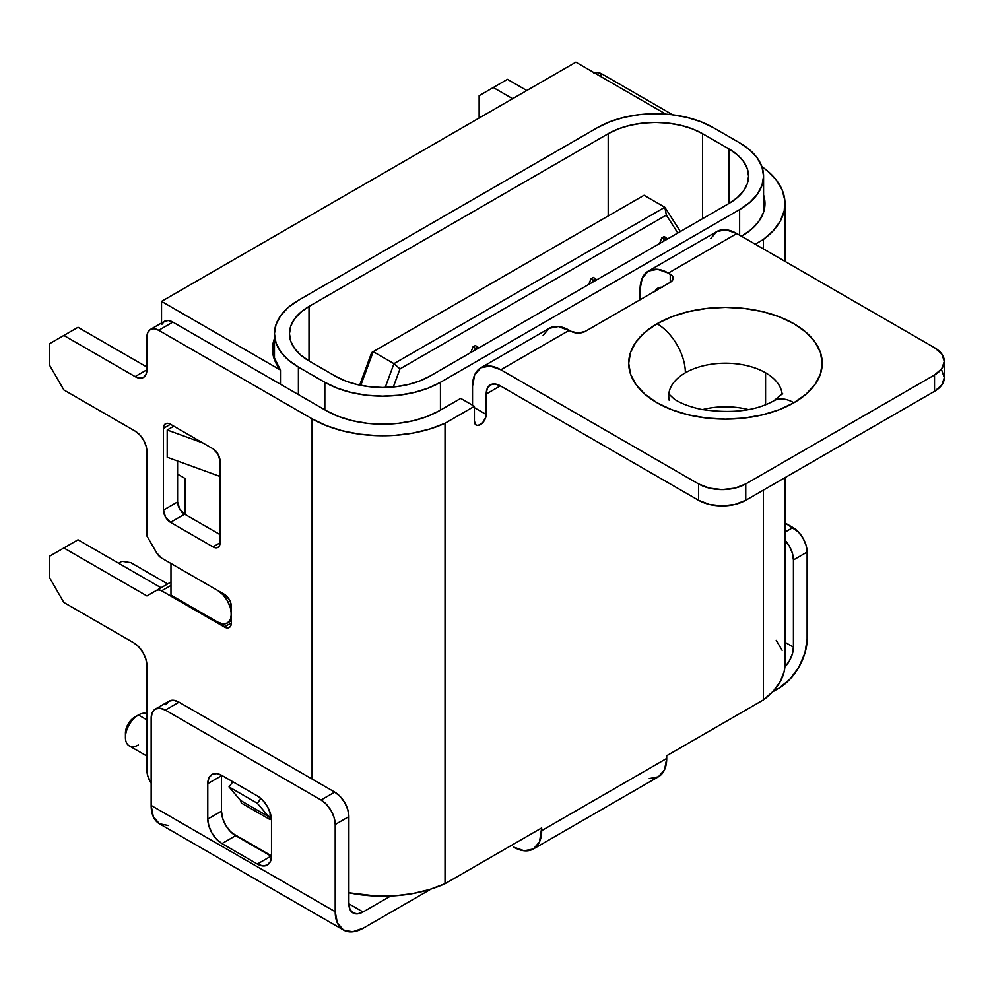 <?xml version="1.0" encoding="UTF-8"?>
<svg xmlns="http://www.w3.org/2000/svg" width="994" height="994" viewBox="0 0 994 994"><rect width="100%" height="100%" fill="white"/><g stroke="black" fill="none" stroke-linecap="round" stroke-linejoin="round"><path stroke-width="1.49" d="M669.26 400.346A56.733 32.752 180 0 1 668.738 395.935M781.682 391.537A56.733 32.752 180 0 0 765.579 372.787A56.733 32.752 180 0 0 685.363 372.787A56.733 32.752 180 0 0 668.813 394.27A56.733 32.752 180 0 1 685.363 372.787A40.046 23.123 -120 0 0 657.046 323.733A96.766 55.875 0 0 0 657.046 402.756A96.766 55.875 0 0 0 793.895 402.756A40.046 23.123 -120 0 0 773.879 400.768A40.046 23.123 60 0 1 793.895 402.756L805.935 394.283L814.881 384.628L820.385 374.142L822.237 363.245L820.385 352.348L814.881 341.861L805.935 332.207L793.895 323.733L779.234 316.788L762.51 311.631L744.344 308.451L725.471 307.37L706.597 308.451L688.444 311.631L671.708 316.788L657.046 323.733L645.007 332.207L636.073 341.861L630.556 352.348L628.705 363.245L630.556 374.142L636.073 384.628L645.007 394.283L657.046 402.756L671.708 409.702L688.444 414.858L706.597 418.039L725.471 419.12L744.344 418.039L762.51 414.858L779.234 409.702L793.895 402.756A96.766 55.875 0 0 0 793.895 323.733A96.766 55.875 0 0 0 657.046 323.733A40.046 23.123 60 0 1 685.363 372.787A56.733 32.752 180 0 1 765.579 372.787L765.579 404.732L765.579 372.787A56.733 32.752 180 0 1 782.129 394.258M747.177 409.279L748.544 409.615A56.733 32.752 0 0 0 702.398 409.615L703.764 409.279M241.293 802.99L240.821 800.891L241.293 802.99A6.672 3.852 120 0 0 240.523 800.443L268.827 816.795A6.672 3.852 -60 0 1 269.61 819.342L241.293 802.99L269.61 819.342A6.672 3.852 -60 0 0 268.827 816.795L240.523 800.443L229.03 786.913L232.869 781.781L229.03 786.913L257.334 803.264L229.03 786.913L240.523 800.443A6.672 3.852 -60 0 1 241.293 802.99M533.368 848.975L539.506 841.918L541.668 827.927L445.026 883.716L429.793 889.456L413.032 893.519L395.264 895.768L377.086 896.116L348.894 892.774A100.108 57.801 0 0 0 445.026 883.716L541.668 827.927L541.668 830.649L666.713 758.447L666.713 755.726L763.367 699.925L666.713 755.726L666.713 758.447L541.668 830.649A40.046 23.123 60 0 1 533.368 848.975A40.046 23.123 60 0 1 513.351 846.987L524.186 850.765L533.368 848.975L658.426 776.774A40.046 23.123 -120 0 0 666.713 758.447L664.564 769.716L658.426 776.774L649.244 778.563M271.027 856.12L257.334 864.022A20.017 11.555 60 0 0 267.349 865.016A20.017 11.555 60 0 0 271.499 855.846L232.012 833.047L271.499 855.846L271.499 820.423L270.418 813.552L267.349 806.469L262.751 800.282L257.334 795.908L221.948 775.469L216.53 773.593L211.933 774.488L208.864 778.016L207.783 783.645L207.783 819.068L208.864 825.939L211.933 833.022L216.53 839.209L221.948 843.583L257.334 864.022L262.751 865.911L267.349 865.016L270.418 861.487L271.499 855.846L271.499 820.423A20.017 11.555 60 0 0 257.334 795.908L221.948 775.469A20.017 11.555 60 0 0 211.933 774.488A20.017 11.555 60 0 0 207.783 783.645L221.476 775.742L221.476 811.166L222.557 818.037L225.626 825.119L230.21 831.319L235.628 835.681L271.027 856.12L257.334 864.022L221.948 843.583L235.628 835.681L271.027 856.12A20.017 11.555 -120 0 0 271.486 856.381M944.3 361.344A33.374 19.271 180 0 1 934.522 374.962L934.522 391.313A33.374 19.271 0 0 0 944.3 377.683L944.3 361.344A33.374 19.271 180 0 0 934.522 347.714L736.803 233.553A40.046 23.123 -120 0 0 716.773 231.577L648.349 271.076L642.211 278.146L640.061 289.416L640.061 299.766L640.061 289.416A40.046 23.123 60 0 1 648.349 271.076A40.046 23.123 60 0 1 668.366 273.064L736.803 233.553L934.522 347.714L941.765 353.963L944.3 361.344L941.765 368.712L934.522 374.962L745.761 483.941L934.522 374.962L934.522 391.313L745.761 500.293L745.761 483.941L734.939 488.116L722.166 489.582L709.393 488.116L698.571 483.941L500.839 369.78A40.046 23.123 60 0 0 480.823 367.805A40.046 23.123 60 0 0 472.535 386.132L472.535 405.204L472.535 386.132L474.685 374.862L480.823 367.805L490.005 366.016L500.839 369.78L698.571 483.941L698.571 500.293L500.367 385.858L698.571 500.293L709.393 504.467L722.166 505.934L734.939 504.467L745.761 500.293L934.522 391.313L941.765 385.063L944.3 377.683L941.765 370.315M500.367 385.858L494.95 383.97L490.365 384.864L487.296 388.393L486.215 394.034L486.215 414.473L474.411 407.652L486.215 414.473L485.768 417.331L482.575 422.86L478.064 425.469L476.138 425.097L474.411 421.282L474.411 406.297L445.026 423.27L429.793 429.01L413.032 433.073L395.264 435.31L377.086 435.658L359.107 434.105L341.899 430.688L326.057 425.544L312.079 418.822L158.705 330.281L172.869 322.106L326.243 410.659L338.37 416.399L352.224 420.673L367.246 423.307L382.864 424.189L398.495 423.307L413.516 420.673L427.358 416.399L439.497 410.659L460.731 398.395L474.411 406.297L445.026 423.27L445.026 883.716L445.026 423.27A100.108 57.801 180 0 1 312.079 418.822L158.705 330.281L154.194 328.703L150.367 329.449L147.808 332.394L146.913 337.09L146.913 369.78L146.913 337.09A16.687 9.629 60 0 1 150.367 329.449A16.687 9.629 60 0 1 158.705 330.281L172.869 322.106L326.243 410.659A80.092 46.233 180 0 0 439.497 410.659L460.731 398.395L474.411 406.297L474.411 421.282A8.337 4.821 -60 0 0 476.138 425.097L476.138 425.097A8.337 4.821 -60 0 0 482.575 422.86A8.337 4.821 -60 0 0 486.215 414.473L486.215 394.034A20.017 11.555 60 0 1 490.365 384.864A20.017 11.555 60 0 1 500.367 385.858L486.215 394.034L500.367 385.858M655.121 291.068A20.017 11.555 60 0 1 657.891 288.148A20.017 11.555 60 0 1 661.793 287.216M763.578 194.986A80.092 46.233 180 0 1 764.97 203.584A80.092 46.233 180 0 1 741.512 236.286L751.476 229.279L758.882 221.277L763.429 212.604L764.97 203.584L763.429 194.563M593.965 73.345L597.792 72.599L602.302 74.177L599.469 75.805L602.302 74.177L672.702 114.819L602.302 74.177A16.687 9.629 -120 0 0 594.636 73.009M761.876 166.644L767.306 170.782L776.227 179.939L782.129 189.866L784.825 200.254L784.229 210.74L780.34 221.003L773.307 230.683L763.367 239.467L755.204 244.189L763.367 239.467L763.367 248.898L763.367 239.467A100.108 57.801 180 0 0 784.999 203.584A100.108 57.801 180 0 0 761.876 166.644M146.913 770.3L147.808 776.028L151.163 783.222A16.687 9.629 60 0 1 146.913 770.3L146.913 665.582L146.913 770.3M312.079 779.01L312.079 418.822L312.079 779.01M146.913 369.78L146.019 374.477L143.459 377.422L139.632 378.167L135.109 376.602L63.852 335.45L49.7 343.626L49.7 365.432L63.852 389.946L135.109 431.085L139.632 434.726L143.459 439.895L146.019 445.797L146.913 451.524L146.913 535.99L156.642 552.826L161.637 558.106L224.309 594.288L229.316 599.568L230.844 603.109L231.378 622.903L230.844 625.711L229.316 627.475L227.017 627.922L161.637 590.809L158.928 589.864L156.642 590.312L146.913 595.928L63.852 547.967L49.7 556.143L49.7 577.949L63.852 602.463L133.78 642.832L138.8 646.883L143.061 652.636L145.907 659.208L146.913 665.582A18.575 10.723 60 0 0 133.78 642.832L63.852 602.463L49.7 577.949L49.7 556.143L78.017 539.804L161.065 587.752L78.017 539.804L63.852 547.967L146.913 595.928L156.642 590.312A10.015 5.778 60 0 1 161.637 590.809L170.98 585.416L161.637 590.809L224.309 626.978L231.378 622.903A10.015 5.778 60 0 1 229.316 627.475A10.015 5.778 60 0 1 224.309 626.978L231.378 622.903L231.378 606.551A10.015 5.778 60 0 0 224.309 594.288L161.637 558.106A10.015 5.778 60 0 1 156.642 552.826L146.913 535.99L146.913 451.524A16.687 9.629 60 0 0 135.109 431.085L63.852 389.946L49.7 365.432L49.7 343.626L78.017 327.287L146.913 367.059L78.017 327.287L63.852 335.45L135.109 376.602L146.913 369.78L135.109 376.602A16.687 9.629 60 0 0 143.459 377.422L143.459 377.422A16.687 9.629 60 0 0 146.913 369.78M220.059 542.799L219.525 545.607L217.984 547.383L215.686 547.818L212.977 546.886L170.508 522.359L165.501 517.079L163.426 510.096L163.426 428.364L163.973 425.544L165.501 423.779L167.8 423.332L170.508 424.276L212.977 448.791L217.984 454.084L220.059 461.054L220.059 542.799A10.015 5.778 60 0 1 217.984 547.383A10.015 5.778 60 0 1 212.977 546.886L220.059 542.799L212.977 546.886L170.508 522.359L184.66 514.184L220.059 534.623L184.66 514.184L170.508 522.359A10.015 5.778 60 0 1 163.426 510.096L177.591 501.933L179.665 508.903L184.66 514.184A10.015 5.778 -120 0 1 177.591 501.933L163.426 510.096L163.426 428.364L170.508 424.276L163.426 428.364A10.015 5.778 60 0 1 165.501 423.779A10.015 5.778 60 0 1 170.508 424.276L212.977 448.791A10.015 5.778 60 0 1 220.059 461.054L220.059 542.799M270.082 812.483L270.082 819.615L270.082 812.483M170.794 582.136L170.98 582.037A10.015 5.778 -120 0 0 170.794 582.136L156.642 590.312M161.972 324.218L164.519 321.273L168.359 320.54L172.869 322.106A16.687 9.629 -120 0 0 164.532 321.273L150.367 329.449M177.591 461.017L177.591 501.933L177.591 461.017M512.643 98.692L493.297 87.522L479.133 95.697L479.133 117.491L479.133 95.697L493.297 87.522L512.643 98.692M507.449 79.346L526.795 90.516L507.449 79.346L493.297 87.522L507.449 79.346M776.227 640.384L782.129 650.324M784.999 663.843L784.229 671.198L780.34 681.449L773.307 691.141L763.367 699.925A100.108 57.801 0 0 0 784.999 664.042L784.999 477.642M763.367 490.129L763.367 699.925L763.367 490.129M480.823 367.805L549.247 328.293A40.046 23.123 -120 0 1 569.276 330.281L500.839 369.78L569.276 330.281L571.152 331.362L558.429 326.517L549.247 328.293L543.109 335.363M648.349 271.076L657.531 269.299L668.366 273.064L670.254 274.158L670.254 282.321L672.429 280.457L673.186 278.245L672.429 276.034L668.366 273.064L736.803 233.553L725.968 229.788L716.773 231.577L710.635 238.635M662.476 287.254L657.891 288.148L654.822 291.677M571.152 331.362L578.235 333.065L585.317 331.362L670.254 282.321L670.254 274.158A10.015 5.778 180 0 1 673.186 278.245A10.015 5.778 180 0 1 670.254 282.321L585.317 331.362A10.015 5.778 180 0 1 571.152 331.362M698.571 500.293A33.374 19.271 0 0 0 745.761 500.293L745.761 483.941A33.374 19.271 180 0 1 698.571 483.941L698.571 500.293M390.654 896.029L363.046 911.97L348.894 903.794L349.963 909.435L353.032 912.964L357.629 913.859L363.046 911.97L390.654 896.029M772.661 691.836L778.799 688.295L772.661 691.836M343.502 930.036L159.45 823.777A40.046 23.123 120 0 1 151.163 805.438L335.202 911.697A40.046 23.123 -60 0 0 343.502 930.036A40.046 23.123 -60 0 0 363.518 928.048L430.998 889.083L363.518 928.048L352.684 931.813L343.502 930.036L337.364 922.966L335.202 911.697L151.163 805.438L151.163 718.252L152.244 712.623L155.312 709.095L159.897 708.2L165.315 710.089L321.05 799.996L326.467 804.37L331.052 810.557L334.121 817.64L335.202 824.511L335.202 911.697L335.202 824.511L348.894 816.608L348.894 903.794L363.046 911.97A20.017 11.555 -60 0 1 353.032 912.964A20.017 11.555 -60 0 1 348.894 903.794L348.894 816.608A20.017 11.555 -120 0 0 334.729 792.094L179.007 702.186L165.315 710.089L321.05 799.996L334.729 792.094L340.147 796.467L344.744 802.655L347.813 809.737L348.894 816.608L335.202 824.511A20.017 11.555 60 0 0 321.05 799.996L334.729 792.094L179.007 702.186A20.017 11.555 -120 0 0 168.992 701.192L173.59 700.298L179.007 702.186L165.315 710.089A20.017 11.555 60 0 0 155.312 709.095A20.017 11.555 60 0 0 151.163 718.252L151.163 805.438L153.312 816.708L159.45 823.777L168.645 825.554M784.688 667.297L789.286 661.097L792.355 654.027L793.423 647.144L793.423 559.957L807.116 552.055L807.116 639.241L804.954 653.008L798.816 667.16L789.634 679.548L778.799 688.295A40.046 23.123 -60 0 0 807.116 639.241L807.116 552.055L806.035 545.184L802.966 538.102L798.368 531.914L784.999 522.943L792.951 527.541L784.999 532.138L792.951 527.541A20.017 11.555 -120 0 1 807.116 552.055L793.423 559.957L792.355 553.086L789.286 546.004L784.688 539.817M784.85 667.123A20.017 11.555 -60 0 0 793.423 647.144L784.999 642.286L793.423 647.144L793.423 559.957A20.017 11.555 60 0 0 784.999 540.14M165.923 704.721L168.992 701.192L155.312 709.095M221.476 775.742L221.476 811.166L207.783 819.068L207.783 783.645L221.476 775.742A20.017 11.555 -120 0 1 221.488 775.208M260.9 798.493L257.334 803.264L268.827 816.795L257.334 803.264L260.9 798.493M221.948 843.583A20.017 11.555 60 0 1 207.783 819.068L221.476 811.166A20.017 11.555 -120 0 0 235.628 835.681L221.948 843.583M440.441 410.112L440.441 382.317A81.756 47.203 180 0 1 324.827 382.317L324.827 409.839L324.827 382.317L298.399 367.059L298.399 394.581L298.399 367.059A81.756 47.203 180 0 1 274.456 333.686A81.756 47.203 180 0 1 298.399 300.312L597.58 127.567A81.756 47.203 180 0 1 713.207 127.567L739.623 142.825A81.756 47.203 180 0 1 763.578 176.211A81.756 47.203 180 0 1 739.623 209.585L739.623 235.193L739.623 209.585L440.441 382.317L440.441 410.112M324.827 382.317L337.214 388.182L351.342 392.543L366.687 395.239L382.628 396.146L398.582 395.239L413.914 392.543L428.054 388.182L440.441 382.317L739.623 209.585L749.799 202.428L757.353 194.265L762 185.418L763.578 176.211L762 166.992L757.353 158.145L749.799 149.982L739.623 142.825L713.207 127.567L700.807 121.703L686.68 117.342L671.348 114.658L655.394 113.751L639.44 114.658L624.108 117.342L609.968 121.703L597.58 127.567L298.399 300.312L288.223 307.457L280.668 315.62L276.021 324.479L274.456 333.686L276.021 342.893L280.668 351.752L288.223 359.903L298.399 367.059L324.827 382.317M309.01 360.934L300.71 355.094L294.547 348.434L290.745 341.203L289.465 333.686L290.745 326.169L294.547 318.937L300.71 312.278L309.01 306.438L608.204 133.705L618.318 128.909L629.848 125.356L642.372 123.157L655.394 122.424L668.415 123.157L680.927 125.356L692.47 128.909L702.584 133.705L729.012 148.963L737.312 154.803L743.475 161.463L747.277 168.694L748.557 176.211L747.277 183.728L743.475 190.947L737.312 197.607L729.012 203.447L429.818 376.192L419.704 380.975L408.174 384.541L395.649 386.728L382.628 387.474L369.606 386.728L357.094 384.541L345.552 380.975L335.438 376.192L309.01 360.934A66.735 38.53 180 0 1 289.465 333.686A66.735 38.53 180 0 1 309.01 306.438L309.01 360.934L309.01 306.438L608.204 133.705L608.204 215.984L608.204 133.705A66.735 38.53 180 0 1 702.584 133.705L702.584 218.705L702.584 133.705L729.012 148.963L729.012 203.447L729.012 148.963A66.735 38.53 180 0 1 748.557 176.211A66.735 38.53 180 0 1 729.012 203.447L429.818 376.192A66.735 38.53 180 0 1 335.438 376.192L309.01 360.934M138.415 744.953A18.352 10.599 -60 0 1 125.443 737.461A18.352 10.599 -60 0 1 138.415 714.984L134.637 717.171A13.009 7.517 120 0 0 125.443 733.112L128.139 724.042L131.121 720.016L138.415 714.984A18.352 10.599 120 0 0 126.424 731.162A18.352 10.599 120 0 0 129.245 745.873L146.913 756.074M146.913 719.892L138.415 714.984L146.913 719.892M393.326 386.977L399.986 368.898L666.353 215.102L677.821 233.006L666.353 215.102L664.837 207.261L393.959 363.655L373.197 351.665L644.062 195.284L664.837 207.261L644.062 195.284L373.197 351.665L393.959 363.655L385.2 387.449L393.959 363.655L664.837 207.261L680.368 231.54L664.837 207.261L666.353 215.102L399.986 368.898L393.959 363.655L399.986 368.898L393.326 386.977M664.129 236.56L661.768 237.914L659.581 243.53L661.768 237.914L664.129 236.56L666.477 237.914L664.129 239.281L661.768 237.914L664.129 239.281L666.477 237.914L667.297 239.082L664.129 236.56M593.343 277.425L590.983 278.78L588.796 284.408L590.983 278.78L593.343 277.425L595.692 278.78L593.343 280.146L590.983 278.78L593.343 280.146L595.692 278.78L596.512 279.948L593.343 277.425M475.356 345.539L472.995 346.894L470.821 352.51L472.995 346.894L475.356 345.539L477.716 346.894L475.356 348.26L472.995 346.894L475.356 348.26L477.716 346.894L478.536 348.062L475.356 345.539M359.679 385.125L371.669 352.547L373.197 351.665L371.669 352.547L359.679 385.125M185.132 478.499L185.132 514.457L185.132 478.499L177.591 474.138L185.132 478.499M280.457 384.231L280.457 370.054L161.537 301.393L161.537 323L161.537 301.393L575.874 62.187L161.537 301.393L280.457 370.054L273.201 355.467L274.456 338.507A86.764 50.085 180 0 0 272.493 349.093A86.764 50.085 180 0 0 280.457 370.054L280.457 384.231M665.856 114.136L575.874 62.187L665.856 114.136M227.377 623.039L230.347 619.622L231.378 614.18L230.347 607.533L227.377 600.687L222.942 594.698L217.698 590.473L170.98 563.499L170.98 595.108L170.98 563.499L217.698 590.473A19.358 11.17 60 0 1 231.378 614.18A19.358 11.17 60 0 1 227.377 623.039A19.358 11.17 60 0 1 217.698 622.082L170.98 595.108L217.698 622.082L222.942 623.897L227.377 623.039L231.378 620.728M146.913 713.742A18.352 10.599 120 0 0 138.415 714.984A18.352 10.599 -60 0 1 146.913 713.742M167.203 429.992L173.813 426.177L167.203 429.992L167.203 457.24L167.203 429.992L202.888 442.964L167.203 429.992M167.203 457.24L220.059 476.461L167.203 457.24M360.797 385.349L373.197 351.665L360.797 385.349M119.355 563.673L119.031 562.977L121.939 561.299L130.873 562.691L167.675 583.938L130.873 562.691L121.939 561.299L119.031 562.977L119.355 563.673M102.556 624.804L133.904 642.907L102.556 624.804M663.309 241.38L664.129 239.281L663.309 241.38M592.523 282.259L593.343 280.146L592.523 282.259M474.548 350.373L475.356 348.26L474.548 350.373M668.316 393.525L673.895 398.756C679.647 402.992 688.68 406.509 700.981 409.329C731.373 413.852 755.676 411.007 773.879 400.768L782.626 393.525M784.999 261.385L784.999 203.807M274.456 333.686L274.456 359.666M763.578 212.194L763.578 176.211M125.443 737.461L125.443 733.112M138.415 714.984L134.637 717.171"/></g></svg>
